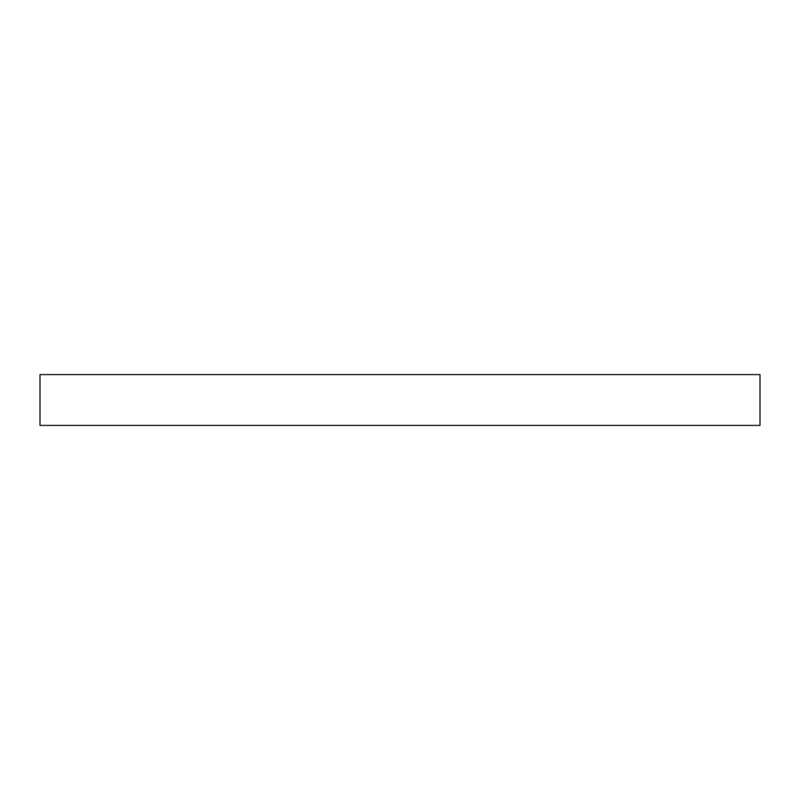 <?xml version="1.0" encoding="UTF-8"?>
<svg xmlns="http://www.w3.org/2000/svg" width="800" height="800" viewBox="0 0 800 800"><rect width="100%" height="100%" fill="white"/><g stroke="black" fill="none" stroke-linecap="round" stroke-linejoin="round"><path stroke-width="1.2" d="M760 425.41L40 425.41L40 374.59L760 374.59L760 425.41"/></g></svg>
